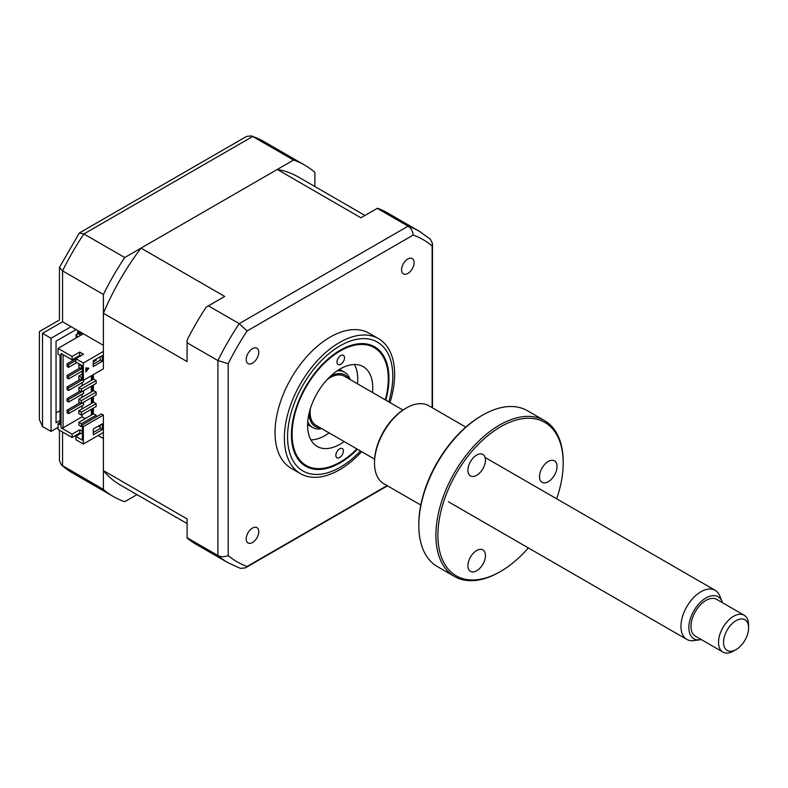 <?xml version="1.0" encoding="UTF-8"?>
<svg xmlns="http://www.w3.org/2000/svg" width="788" height="788" viewBox="0 0 788 788"><rect width="100%" height="100%" fill="white"/><g stroke="black" fill="none" stroke-linecap="round" stroke-linejoin="round"><path stroke-width="1.18" d="M314.875 186.529L314.875 172.365A191.346 110.478 120 0 0 304.808 165.175A191.346 110.478 120 0 0 293.56 160.053L124.721 257.528A191.346 110.478 120 0 0 103.405 294.456L62.557 270.875L62.557 321.77C58.499 319.435 58.499 319.435 62.557 321.77L103.405 345.351L103.405 294.456M124.721 257.528L83.873 233.957A191.346 110.478 120 0 0 62.557 270.875L59.445 267.428L59.445 319.977L39.4 331.551L39.4 419.63L42.513 426.515L51.033 431.43L58.046 427.382M71.078 326.695L51.033 338.269L42.513 333.344C38.454 331.009 38.454 331.009 42.513 333.344L42.513 426.515M293.56 160.053L252.712 136.472L251.52 135.92L246.624 136.393L79.332 232.982L59.445 267.428M79.332 232.982L83.873 233.957L252.712 136.472A191.346 110.478 120 0 1 263.97 141.594L304.808 165.175M98.136 435.478L103.405 438.512L103.405 489.417A191.346 110.478 120 0 0 113.462 496.598A191.346 110.478 120 0 0 124.721 501.72L136.994 494.637M60.055 420.437L56.046 422.752L56.046 341.155L76.091 329.581M77.588 333.925L77.588 331.906L82.1 334.506M77.588 331.906A17.72 10.234 120 0 0 79.273 331.423M60.055 410.597L56.046 412.912M51.033 338.269L51.033 431.43M103.405 489.417L61.484 465.068L59.445 460.606L59.445 430.209M343.371 451.051A5.319 3.073 -60 0 1 341.027 456.37A5.319 3.073 -60 0 1 336.959 457.759A5.319 3.073 -60 0 1 335.855 455.267A5.319 3.073 -60 0 1 338.2 449.958A5.319 3.073 -60 0 1 342.278 448.559A5.319 3.073 -60 0 1 343.371 451.051M385.283 399.851A68.034 39.282 120 0 0 388.287 379.56A68.034 39.282 120 0 0 388.287 378.772A68.034 39.282 120 0 0 340.524 350.798A68.034 39.282 120 0 0 292.082 433.538A68.034 39.282 120 0 0 340.18 462.093A68.034 39.282 120 0 0 356.934 448.953M344.504 357.821A5.319 3.073 -60 0 1 342.159 363.14A5.319 3.073 -60 0 1 338.091 364.539A5.319 3.073 -60 0 1 336.988 362.037A5.319 3.073 -60 0 1 339.332 356.728A5.319 3.073 -60 0 1 343.41 355.329A5.319 3.073 -60 0 1 344.504 357.821M344.159 441.575A46.068 26.595 -60 0 1 317.15 446.441A46.068 26.595 -60 0 1 307.615 424.821A46.068 26.595 -60 0 1 327.926 378.772A46.068 26.595 -60 0 1 363.219 366.656A46.068 26.595 -60 0 1 372.754 388.277A46.068 26.595 -60 0 1 372.507 392.473M354.433 364.499A46.068 26.595 -60 0 1 357.722 379.589A46.068 26.595 -60 0 1 357.476 383.795M329.128 432.898A46.068 26.595 -60 0 1 310.896 439.921M337.116 370.872A31.894 18.41 -60 0 1 344.602 372.271A31.894 18.41 -60 0 1 350.138 379.56M348.867 378.831A29.767 17.188 120 0 0 331.236 375.866A29.767 17.188 120 0 0 330.399 376.319M309.113 413.188A29.767 17.188 120 0 0 320.519 427.933M321.79 428.662A31.894 18.41 -60 0 1 312.708 427.51A31.894 18.41 -60 0 1 307.753 421.728M407.839 258.986A8.855 5.112 120 0 0 402.047 266.797A8.855 5.112 120 0 0 403.407 273.899A8.855 5.112 120 0 0 407.839 273.456A8.855 5.112 120 0 0 413.621 265.654A8.855 5.112 120 0 0 412.262 258.553A8.855 5.112 120 0 0 407.839 258.986M252.485 528.058A8.855 5.112 120 0 0 246.693 535.87A8.855 5.112 120 0 0 248.053 542.971A8.855 5.112 120 0 0 252.485 542.528A8.855 5.112 120 0 0 258.277 534.727A8.855 5.112 120 0 0 256.918 527.625A8.855 5.112 120 0 0 252.485 528.058M252.485 348.68A8.855 5.112 120 0 0 246.693 356.491A8.855 5.112 120 0 0 248.053 363.583A8.855 5.112 120 0 0 252.485 363.15A8.855 5.112 120 0 0 258.277 355.339A8.855 5.112 120 0 0 256.918 348.237A8.855 5.112 120 0 0 252.485 348.68M389.991 402.57A77.953 45.005 120 0 0 378.486 338.643L369.139 333.245A77.953 45.005 120 0 0 330.162 337.106A77.953 45.005 120 0 0 279.228 405.8A77.953 45.005 120 0 0 291.186 468.269L300.533 473.667A77.953 45.005 120 0 0 339.51 469.806A77.953 45.005 120 0 0 361.643 451.672M378.486 338.643A77.953 45.005 120 0 0 339.51 342.504A77.953 45.005 120 0 0 288.585 411.208A77.953 45.005 120 0 0 300.533 473.667M385.785 400.146A68.96 39.814 120 0 0 374.664 346.828A68.96 39.814 120 0 0 340.18 350.246A68.96 39.814 120 0 0 295.136 411.011A68.96 39.814 120 0 0 305.705 466.26A68.96 39.814 120 0 0 340.18 462.851A68.96 39.814 120 0 0 357.437 449.239M85.862 371.059L88.217 368.134M88.896 368.193L85.862 371.975L85.862 367.917L88.896 368.193M82.356 376.891L81.351 377.472L78.849 376.024L82.356 373.995M78.849 376.024L78.849 378.92L81.351 380.358L82.356 379.786L83.351 380.358L103.405 368.794L103.405 313.269A177.881 102.706 -60 0 1 141.013 248.121L277.258 169.459A177.881 102.706 -60 0 1 298.081 176.837L364.972 215.459M81.351 377.472L81.351 380.358M96.136 380.505L81.351 389.045L78.849 387.597L93.624 379.058L96.136 380.505L96.136 383.401L81.351 391.931L78.849 390.493L78.849 387.597M81.351 389.045L81.351 391.931M96.136 392.079L81.351 400.619L78.849 399.171L93.624 390.631L96.136 392.079L96.136 394.975L81.351 403.505L78.849 402.057L78.849 399.171M81.351 400.619L81.351 403.505M96.136 403.653L81.351 412.193L78.849 410.745L93.624 402.205L96.136 403.653L96.136 406.549L81.351 415.079L78.849 413.631L78.849 410.745M81.351 412.193L81.351 415.079M81.982 365.534L81.351 365.898L78.849 364.45L79.47 364.086M78.849 364.45L78.849 367.346L81.351 368.794L82.356 368.213M81.351 365.898L81.351 368.794M93.25 361.919L96.136 360.254L96.136 359.101M96.136 416.96L96.136 415.227L81.351 423.757L78.849 422.319L78.849 425.205L81.351 426.653L82.356 426.072L82.356 424.919L101.396 413.927L103.405 415.079L83.351 426.653L82.356 426.072L82.356 440.108L75.835 436.345L82.356 432.582M81.351 423.757L81.351 426.653M78.849 422.319L93.624 413.779L96.136 415.227M75.835 436.345L75.835 439.674L83.351 444.018L103.405 432.445L103.405 415.079M60.055 422.457L58.046 423.619L58.046 429.401L72.082 437.507L79.716 433.095L80.593 433.597M100.273 424.988L100.273 428.465L102.273 429.618L93.25 434.828L93.25 429.046L102.273 423.836L102.273 429.618M83.351 426.653L83.351 444.018M100.273 428.465L93.25 432.514M68.576 411.031L67.069 410.164L67.069 412.764L68.576 413.631L68.576 411.031L83.607 402.353L83.607 404.953L68.576 413.631M79.972 402.717L67.069 410.164M68.576 399.457L67.069 398.59L67.069 401.19L68.576 402.057L68.576 399.457L83.607 390.779L83.607 393.379L68.576 402.057M79.972 391.144L67.069 398.59M68.576 387.883L67.069 387.016L67.069 389.617L68.576 390.493L68.576 387.883L82.474 379.855M83.607 380.22L83.607 381.806L68.576 390.493M79.972 379.57L67.069 387.016M68.576 376.309L67.069 375.443L67.069 378.043L68.576 378.92L68.576 376.309L82.356 368.351M82.356 370.961L68.576 378.92M79.972 367.996L67.069 375.443M68.576 364.736L67.069 363.869L67.069 366.479L68.576 367.346L68.576 364.736L75.835 360.54M76.84 362.569L68.576 367.346M75.835 358.806L67.069 363.869M92.373 375.157L92.373 379.786M92.373 385.568L92.373 391.36M92.373 397.142L92.373 402.934M92.373 408.716L92.373 414.508M91.369 415.079L91.369 409.297M91.369 403.505L91.369 397.723M91.369 391.931L91.369 386.15M91.369 380.358L91.369 375.728M82.1 414.646L82.1 416.822L85.232 418.625M82.1 371.109L82.1 374.142M82.1 382.673L82.1 385.716M82.1 394.246L82.1 397.29M82.1 405.82L82.1 408.864M82.356 431.292L79.716 429.765L72.082 434.178L61.06 427.815L63.06 427.815L63.06 354.61M63.06 427.815L82.1 416.822M79.716 355.408L79.716 352.088L72.082 356.491L72.082 359.82L79.716 355.408L80.593 355.92M79.716 352.088L83.479 354.255L75.835 358.658L75.835 361.988L82.356 365.75L82.356 379.786M75.835 358.658L83.351 363.002L83.351 380.358M82.356 365.75L82.356 378.624M61.06 427.815L61.06 353.457L72.082 359.82M98.264 426.15L100.273 427.303M79.716 433.095L79.716 429.765M72.082 434.178L72.082 437.507M72.082 356.491L58.046 348.394L58.046 354.176L60.055 355.339L60.055 424.771L58.046 423.619M83.351 333.777L58.046 348.394M83.351 363.002L103.405 351.428M187.091 523.557L120.2 484.945A177.881 102.706 -60 0 1 103.405 470.594L103.405 432.445M141.013 248.121L224.698 296.436L206.161 307.143A191.346 110.478 -60 0 0 187.091 340.18L187.091 342.77L217.912 360.569L228.185 363.692A186.017 107.404 -60 0 1 247.068 330.99L413.247 235.041A186.017 107.404 -60 0 1 432.129 245.945L432.129 407.672M103.405 470.594L187.091 518.918L187.091 538.007A191.346 110.478 -60 0 0 196.153 544.341L227.968 562.711A191.346 110.478 -60 0 1 217.912 555.53L217.912 360.569A191.346 110.478 -60 0 1 239.227 323.641L247.068 330.99M187.091 537.731L217.912 555.53C220.926 557.077 224.353 557.096 228.185 555.579L228.185 363.692M377.245 208.367L408.066 226.166A191.346 110.478 -60 0 1 419.315 231.288L387.499 212.918A191.346 110.478 -60 0 0 377.482 208.229L360.953 217.784L277.258 169.459M387.125 485.615L247.068 566.474A186.017 107.404 -60 0 1 228.185 555.579M208.406 305.852L239.227 323.641L408.066 226.166C410.922 228.008 412.646 230.963 413.247 235.041M419.315 231.288L430.455 239.237L432.494 243.709L432.129 245.945M247.068 566.474L245.314 567.912L240.429 568.384L227.968 562.711M187.091 342.77L187.091 361.594L103.405 313.269M93.378 361.85L93.378 364.164M93.378 374.576L93.378 379.205M93.378 384.987L93.378 390.779M93.378 396.561L93.378 402.353M93.378 408.135L93.378 413.927M100.273 356.708L100.273 360.185L93.25 364.233M102.273 361.337L93.25 366.548L93.25 360.756L102.273 355.555L102.273 361.337L100.273 360.185M80.445 335.461L78.327 333.501L76.003 334.841L78.12 336.801M76.003 334.841L76.19 337.914M748.6 627.878A17.72 10.234 120 0 0 736.071 620.649A17.72 10.234 120 0 0 723.542 642.348A17.72 10.234 120 0 0 736.071 649.578A17.72 10.234 120 0 0 748.6 627.878L748.6 624.982A21.256 12.273 -60 0 0 744.197 615.251L716.637 599.343A21.256 12.273 120 0 0 700.246 605.036A21.256 12.273 120 0 0 690.968 626.43A21.256 12.273 120 0 0 695.371 636.162L722.931 652.08A21.256 12.273 -60 0 1 718.528 642.348A21.256 12.273 -60 0 1 727.817 620.944A21.256 12.273 -60 0 1 744.197 615.251M736.071 649.578L733.569 651.026A21.256 12.273 -60 0 1 722.931 652.08M722.478 602.712A24.261 14.007 120 0 0 722.025 601.431A24.261 14.007 120 0 0 702.896 600.072A24.261 14.007 120 0 0 688.85 627.652A24.261 14.007 120 0 0 699.882 639.787A24.261 14.007 120 0 0 701.212 639.531M699.882 639.787L693.844 640.614A28.348 16.371 -60 0 1 686.821 639.413A28.348 16.371 -60 0 1 680.95 626.43A28.348 16.371 -60 0 1 693.322 597.905A28.348 16.371 -60 0 1 715.169 590.31A28.348 16.371 -60 0 1 719.72 595.787L722.025 601.431M374.605 459.148L315.988 425.313A28.348 16.371 -60 0 1 310.117 412.331A28.348 16.371 -60 0 1 310.344 408.676M327.109 379.649A28.348 16.371 -60 0 1 344.336 376.211L402.954 410.055M465.797 427.106L428.83 405.761A45.005 25.984 120 0 0 406.332 407.997L406.332 407.997A45.005 25.984 120 0 0 374.507 463.108A45.005 25.984 120 0 0 383.835 483.714L420.792 505.049M405.327 408.568L406.332 407.997L405.327 408.568A43.586 25.167 -60 0 0 374.507 461.955L374.507 463.108M418.812 525.429L418.812 524.276A88.591 51.151 -60 0 1 481.448 415.778L482.453 415.197A90.009 51.969 120 0 0 418.812 525.429A90.009 51.969 120 0 0 437.448 566.631L454.538 576.501A90.009 51.969 -60 0 1 440.738 504.379A90.009 51.969 -60 0 1 499.543 425.057A90.009 51.969 -60 0 1 544.547 420.605A90.009 51.969 -60 0 1 563.184 461.807L563.184 462.96A88.591 51.151 120 0 0 500.547 426.8A88.591 51.151 120 0 0 437.901 535.298A88.591 51.151 120 0 0 500.547 571.458L500.547 571.458A88.591 51.151 120 0 0 528.334 547.906M544.547 420.605L527.458 410.735A90.009 51.969 120 0 0 482.453 415.197L481.448 415.778M499.543 572.039L500.547 571.458L499.543 572.039A90.009 51.969 -60 0 1 454.538 576.501M556.683 498.804A88.591 51.151 120 0 0 563.184 462.96M476.681 570.768A12.401 7.161 -60 0 1 470.475 571.379A12.401 7.161 -60 0 1 468.574 561.44A12.401 7.161 -60 0 1 476.681 550.516A12.401 7.161 -60 0 1 482.877 549.896A12.401 7.161 -60 0 1 484.778 559.835A12.401 7.161 -60 0 1 476.681 570.768M476.681 475.302A12.401 7.161 -60 0 1 470.475 475.913A12.401 7.161 -60 0 1 468.574 465.974A12.401 7.161 -60 0 1 476.681 455.05A12.401 7.161 -60 0 1 482.877 454.44A12.401 7.161 -60 0 1 484.778 464.378A12.401 7.161 -60 0 1 476.681 475.302M548.271 481.695A12.401 7.161 -60 0 1 542.075 482.315A12.401 7.161 -60 0 1 540.174 472.376A12.401 7.161 -60 0 1 548.271 461.443A12.401 7.161 -60 0 1 554.476 460.832A12.401 7.161 -60 0 1 556.377 470.771A12.401 7.161 -60 0 1 548.271 481.695M62.557 321.77L42.513 333.344M62.557 432.011L62.557 465.836A191.346 110.478 120 0 0 72.624 473.027L113.462 496.598M388.76 401.86A74.417 42.966 120 0 0 340.18 345.784A74.417 42.966 120 0 0 287.561 436.926A74.417 42.966 120 0 0 340.18 467.304A74.417 42.966 120 0 0 360.411 450.963M61.484 465.068L72.624 473.027M251.52 135.92L263.97 141.594M340.18 462.093L339.529 462.477M339.51 369.336L344.602 372.271M307.615 424.565L312.708 427.51M432.494 243.709L432.494 407.879M387.499 485.822L245.314 567.912M686.821 639.413L448.411 501.759M715.169 590.31L485.093 457.473"/></g></svg>
